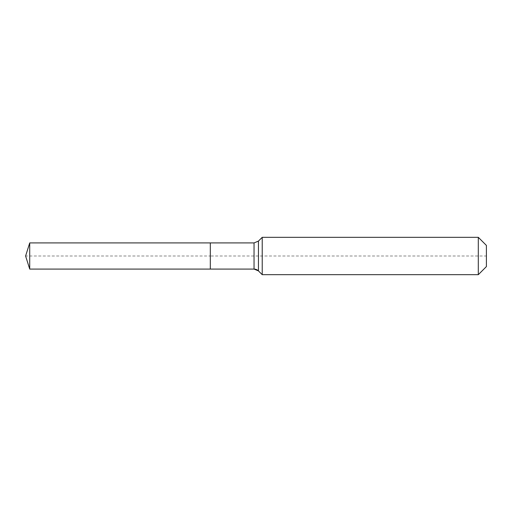<?xml version="1.0" encoding="UTF-8"?>
<svg xmlns="http://www.w3.org/2000/svg" width="512" height="512" viewBox="0 0 512 512"><rect width="100%" height="100%" fill="white"/><g stroke="black" fill="none" stroke-linecap="round" stroke-linejoin="round"><path stroke-width="0.38" stroke-dasharray="2.56 1.92" d="M29.722 242.925L29.722 269.075M486.4 245.414L486.4 266.586L486.4 256L210.304 256L210.304 269.075L210.304 242.925L210.304 269.075L210.304 256L25.6 256M262.227 237.318L262.227 256M478.304 237.318L478.304 274.682M254.042 242.925L254.042 269.075M258.445 241.101L258.445 270.899"/><path stroke-width="0.77" d="M486.4 266.586L478.304 274.682L262.227 274.682L258.445 270.899A6.227 6.227 0 0 0 254.042 269.075L29.722 269.075L25.6 256L29.722 242.925L254.042 242.925L258.445 241.101L262.227 237.318L478.304 237.318L486.4 245.414L486.4 266.586L478.304 274.682L478.304 237.318M25.6 256L29.722 269.075L29.722 242.925M478.304 274.682L262.227 274.682L258.445 270.899L254.042 269.075L210.304 269.075L210.304 242.925L210.304 269.075L29.722 269.075M262.227 274.682L262.227 237.318M254.042 269.075L254.042 242.925M258.445 270.899L258.445 241.101"/></g></svg>
